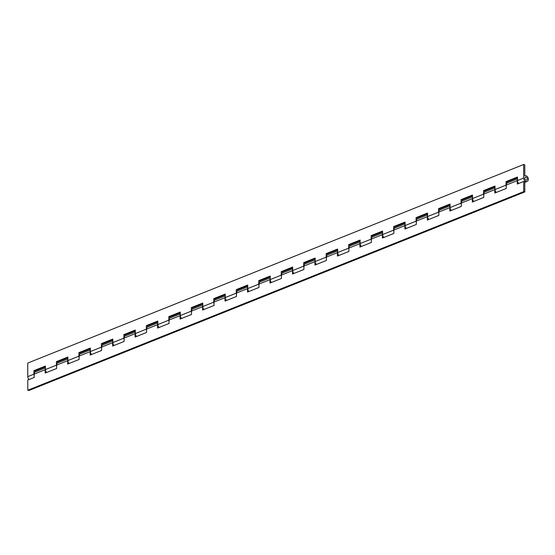 <?xml version="1.0" encoding="UTF-8"?>
<svg xmlns="http://www.w3.org/2000/svg" width="555" height="555" viewBox="0 0 555 555"><rect width="100%" height="100%" fill="white"/><g stroke="black" fill="none" stroke-linecap="round" stroke-linejoin="round"><path stroke-width="0.83" d="M527.25 178.953A1.561 1.165 68.2 0 0 525.439 177.205A1.561 1.165 68.2 0 0 524.787 178.356A1.561 1.165 68.2 0 0 526.598 180.104A1.561 1.165 68.2 0 0 527.25 178.953A1.561 1.165 68.2 0 0 525.439 177.205A1.561 1.165 68.2 0 0 524.787 178.356A1.561 1.165 68.2 0 0 526.598 180.104A1.561 1.165 68.2 0 0 527.25 178.953M45.399 366.786L35.062 370.927L35.062 372.023A2.99 2.234 -111.8 0 1 35.187 371.968A2.99 2.234 -111.8 0 1 35.298 371.926M34.167 375.43A2.99 2.234 -111.8 0 1 33.945 374.174L27.771 376.644A2.99 2.234 68.2 0 0 29.089 379.509M56.645 366.425A2.99 2.234 -111.8 0 1 56.423 365.169L45.406 369.581A2.99 2.234 68.2 0 0 46.724 372.454M67.883 357.788L57.547 361.922L57.547 363.019A2.99 2.234 -111.8 0 1 57.665 362.97A2.99 2.234 -111.8 0 1 57.782 362.928M79.129 357.427A2.99 2.234 -111.8 0 1 78.907 356.171L67.883 360.583A2.99 2.234 68.2 0 0 69.202 363.449M90.361 348.783L80.024 352.925L80.024 354.021A2.99 2.234 -111.8 0 1 80.149 353.965A2.99 2.234 -111.8 0 1 80.26 353.923M101.607 348.422A2.99 2.234 -111.8 0 1 101.385 347.166L90.368 351.579A2.99 2.234 68.2 0 0 91.686 354.451M112.838 339.785L102.502 343.92L102.508 345.016A2.99 2.234 -111.8 0 1 102.626 344.967A2.99 2.234 -111.8 0 1 102.737 344.926M124.091 339.424A2.99 2.234 -111.8 0 1 123.869 338.168L112.845 342.581A2.99 2.234 68.2 0 0 114.163 345.446M135.323 330.78L124.986 334.922L124.986 336.018A2.99 2.234 -111.8 0 1 125.111 335.962A2.99 2.234 -111.8 0 1 125.222 335.921M146.569 330.419A2.99 2.234 -111.8 0 1 146.347 329.164L135.33 333.576A2.99 2.234 68.2 0 0 136.641 336.448M157.8 321.782L147.464 325.917L147.47 327.013A2.99 2.234 -111.8 0 1 147.588 326.964A2.99 2.234 -111.8 0 1 147.699 326.923M169.053 321.421A2.99 2.234 -111.8 0 1 168.824 320.166L157.807 324.578A2.99 2.234 68.2 0 0 159.125 327.443M180.285 312.777L169.948 316.919L169.948 318.015A2.99 2.234 -111.8 0 1 170.073 317.959A2.99 2.234 -111.8 0 1 170.184 317.918M191.53 312.416A2.99 2.234 -111.8 0 1 191.308 311.161L180.285 315.573A2.99 2.234 68.2 0 0 181.603 318.445M202.762 303.779L192.425 307.914L192.425 309.01A2.99 2.234 -111.8 0 1 192.55 308.962A2.99 2.234 -111.8 0 1 192.661 308.92M214.008 303.418A2.99 2.234 -111.8 0 1 213.786 302.163L202.769 306.575A2.99 2.234 68.2 0 0 204.087 309.44M225.247 294.774L214.91 298.916L214.91 300.012A2.99 2.234 -111.8 0 1 215.028 299.957A2.99 2.234 -111.8 0 1 215.146 299.915M236.492 294.414A2.99 2.234 -111.8 0 1 236.27 293.158L225.247 297.57A2.99 2.234 68.2 0 0 226.565 300.442M247.724 285.776L237.387 289.911L237.387 291.007A2.99 2.234 -111.8 0 1 237.512 290.952A2.99 2.234 -111.8 0 1 237.623 290.917M258.97 285.416A2.99 2.234 -111.8 0 1 258.748 284.16L247.731 288.572A2.99 2.234 68.2 0 0 249.049 291.437M270.202 276.772L259.865 280.913L259.872 282.009A2.99 2.234 -111.8 0 1 259.99 281.954A2.99 2.234 -111.8 0 1 260.101 281.912M281.454 276.411A2.99 2.234 -111.8 0 1 281.232 275.155L270.209 279.567A2.99 2.234 68.2 0 0 271.527 282.44M292.686 267.774L282.349 271.908L282.349 273.004A2.99 2.234 -111.8 0 1 282.474 272.949A2.99 2.234 -111.8 0 1 282.585 272.914M303.932 267.413A2.99 2.234 -111.8 0 1 303.71 266.157L292.693 270.569A2.99 2.234 68.2 0 0 294.004 273.435M315.164 258.769L304.827 262.91L304.827 264.007A2.99 2.234 -111.8 0 1 304.952 263.951A2.99 2.234 -111.8 0 1 305.063 263.909M326.409 258.408A2.99 2.234 -111.8 0 1 326.187 257.152L315.171 261.565A2.99 2.234 68.2 0 0 316.489 264.437M337.648 249.771L327.311 253.906L327.311 255.002A2.99 2.234 -111.8 0 1 327.436 254.946A2.99 2.234 -111.8 0 1 327.547 254.911M348.894 249.41A2.99 2.234 -111.8 0 1 348.672 248.154L337.648 252.567A2.99 2.234 68.2 0 0 338.966 255.432M360.126 240.766L349.789 244.908L349.789 246.004A2.99 2.234 -111.8 0 1 349.914 245.948A2.99 2.234 -111.8 0 1 350.025 245.907M371.371 240.405A2.99 2.234 -111.8 0 1 371.149 239.15L360.133 243.562A2.99 2.234 68.2 0 0 361.451 246.434M382.603 231.768L372.266 235.903L372.273 236.999A2.99 2.234 -111.8 0 1 372.391 236.943A2.99 2.234 -111.8 0 1 372.502 236.909M393.856 231.407A2.99 2.234 -111.8 0 1 393.634 230.152L382.61 234.564A2.99 2.234 68.2 0 0 383.928 237.429M405.088 222.763L394.751 226.905L394.751 228.001A2.99 2.234 -111.8 0 1 394.876 227.945A2.99 2.234 -111.8 0 1 394.987 227.904M416.333 222.402A2.99 2.234 -111.8 0 1 416.111 221.147L405.094 225.559A2.99 2.234 68.2 0 0 406.413 228.431M427.565 213.765L417.228 217.9L417.235 218.996A2.99 2.234 -111.8 0 1 417.353 218.941A2.99 2.234 -111.8 0 1 417.464 218.906M438.818 213.404A2.99 2.234 -111.8 0 1 438.589 212.149L427.572 216.561A2.99 2.234 68.2 0 0 428.89 219.426M450.05 204.76L439.713 208.902L439.713 209.998A2.99 2.234 -111.8 0 1 439.837 209.943A2.99 2.234 -111.8 0 1 439.948 209.901M461.295 204.4A2.99 2.234 -111.8 0 1 461.073 203.144L450.05 207.556A2.99 2.234 68.2 0 0 451.368 210.428M472.527 195.762L462.19 199.897L462.19 200.993A2.99 2.234 -111.8 0 1 462.315 200.938A2.99 2.234 -111.8 0 1 462.426 200.903M483.773 195.402A2.99 2.234 -111.8 0 1 483.551 194.146L472.534 198.558A2.99 2.234 68.2 0 0 473.852 201.423M495.011 186.757L484.675 190.899L484.675 191.995A2.99 2.234 -111.8 0 1 484.792 191.94A2.99 2.234 -111.8 0 1 484.91 191.898M506.257 186.397A2.99 2.234 -111.8 0 1 506.035 185.141L495.011 189.553A2.99 2.234 68.2 0 0 496.33 192.425M517.489 177.76L507.152 181.894L507.152 182.99A2.99 2.234 -111.8 0 1 507.277 182.935A2.99 2.234 -111.8 0 1 507.388 182.9M524.766 164.78L523.642 164.509L523.663 178.086A2.99 2.234 68.2 0 0 527.132 181.436A2.99 2.234 68.2 0 0 528.096 177.822A2.99 2.234 68.2 0 0 524.905 175.88A2.99 2.234 68.2 0 0 524.787 175.935L524.766 164.78M523.642 164.509L27.75 363.067L27.771 376.644M45.406 369.581L45.399 366.064L33.938 370.65L33.945 374.174M67.883 360.583L67.877 357.059L56.416 361.652L56.423 365.169M90.368 351.579L90.361 348.061L78.9 352.647L78.907 356.171M112.845 342.581L112.838 339.056L101.378 343.649L101.385 347.166M135.33 333.576L135.323 330.058L123.862 334.644L123.869 338.168M157.807 324.578L157.8 321.054L146.34 325.646L146.347 329.164M180.285 315.573L180.285 312.056L168.824 316.641L168.824 320.166M202.769 306.575L202.762 303.051L191.302 307.643L191.308 311.161M225.247 297.57L225.24 294.053L213.779 298.639L213.786 302.163M247.731 288.572L247.724 285.048L236.263 289.641L236.27 293.158M270.209 279.567L270.202 276.05L258.741 280.636L258.748 284.16M292.693 270.569L292.686 267.045L281.225 271.638L281.232 275.155M315.171 261.565L315.164 258.047L303.703 262.633L303.71 266.157M337.648 252.567L337.641 249.042L326.18 253.635L326.187 257.152M360.133 243.562L360.126 240.044L348.665 244.63L348.672 248.154M382.61 234.564L382.603 231.04L371.142 235.632L371.149 239.15M405.094 225.559L405.088 222.042L393.627 226.627L393.634 230.152M427.572 216.561L427.565 213.037L416.104 217.629L416.111 221.147M450.05 207.556L450.05 204.039L438.589 208.625L438.589 212.149M472.534 198.558L472.527 195.034L461.066 199.627L461.073 203.144M495.011 189.553L495.004 186.036L483.544 190.622L483.551 194.146M523.663 178.086L517.496 180.555L517.489 177.031L506.028 181.624L506.035 185.141M517.496 180.555A2.99 2.234 68.2 0 0 518.814 183.421M507.152 181.894L506.028 181.624M484.675 190.899L483.544 190.622M462.19 199.897L461.066 199.627M439.713 208.902L438.589 208.625M417.228 217.9L416.104 217.629M394.751 226.905L393.627 226.627M372.266 235.903L371.142 235.632M349.789 244.908L348.665 244.63M327.311 253.906L326.18 253.635M304.827 262.91L303.703 262.633M282.349 271.908L281.225 271.638M259.865 280.913L258.741 280.636M237.387 289.911L236.263 289.641M214.91 298.916L213.779 298.639M192.425 307.914L191.302 307.643M169.948 316.919L168.824 316.641M147.464 325.917L146.34 325.646M124.986 334.922L123.862 334.644M102.502 343.92L101.378 343.649M80.024 352.925L78.9 352.647M57.547 361.922L56.416 361.652M35.062 370.927L33.938 370.65M517.489 178.849L507.499 182.852A2.99 2.234 68.2 0 0 506.25 185.051L506.257 188.45L494.796 193.036L494.789 189.644A2.99 2.234 -111.8 0 1 495.011 188.499M523.67 181.478L523.691 191.655L524.815 191.933L524.794 181.749L523.67 181.478L517.281 184.038L517.274 180.639A2.99 2.234 -111.8 0 1 517.489 179.494M495.011 187.847L485.014 191.85A2.99 2.234 68.2 0 0 483.773 194.056L483.78 197.448L472.319 202.041L472.312 198.641A2.99 2.234 -111.8 0 1 472.534 197.497M472.527 196.852L462.537 200.854A2.99 2.234 68.2 0 0 461.295 203.061L461.295 206.453L449.841 211.039L449.834 207.646A2.99 2.234 -111.8 0 1 450.05 206.502M450.05 205.85L440.053 209.852A2.99 2.234 68.2 0 0 438.811 212.059L438.818 215.451L427.357 220.044L427.35 216.644A2.99 2.234 -111.8 0 1 427.572 215.5M427.572 214.854L417.575 218.857A2.99 2.234 68.2 0 0 416.333 221.063L416.34 224.456L404.879 229.042L404.873 225.649A2.99 2.234 -111.8 0 1 405.088 224.504M405.088 223.852L395.098 227.855A2.99 2.234 68.2 0 0 393.849 230.061L393.856 233.454L382.395 238.046L382.388 234.647A2.99 2.234 -111.8 0 1 382.61 233.502M382.61 232.857L372.613 236.86A2.99 2.234 68.2 0 0 371.371 239.066L371.378 242.459L359.917 247.044L359.911 243.652A2.99 2.234 -111.8 0 1 360.126 242.507M360.126 241.855L350.136 245.858A2.99 2.234 68.2 0 0 348.894 248.064L348.894 251.457L337.433 256.049L337.433 252.65A2.99 2.234 -111.8 0 1 337.648 251.505M337.648 250.86L327.651 254.863A2.99 2.234 68.2 0 0 326.409 257.069L326.416 260.462L314.956 265.047L314.949 261.655A2.99 2.234 -111.8 0 1 315.171 260.51M315.164 259.858L305.174 263.861A2.99 2.234 68.2 0 0 303.932 266.067L303.939 269.459L292.478 274.052L292.471 270.653A2.99 2.234 -111.8 0 1 292.686 269.508M292.686 268.863L282.689 272.866A2.99 2.234 68.2 0 0 281.447 275.072L281.454 278.464L269.994 283.05L269.987 279.658A2.99 2.234 -111.8 0 1 270.209 278.513M270.209 277.861L260.212 281.864A2.99 2.234 68.2 0 0 258.97 284.07L258.977 287.462L247.516 292.055L247.509 288.662A2.99 2.234 -111.8 0 1 247.724 287.511M247.724 286.866L237.734 290.869A2.99 2.234 68.2 0 0 236.486 293.075L236.492 296.467L225.032 301.053L225.025 297.66A2.99 2.234 -111.8 0 1 225.247 296.516M225.247 295.864L215.25 299.866A2.99 2.234 68.2 0 0 214.008 302.073L214.015 305.465L202.554 310.058L202.547 306.665A2.99 2.234 -111.8 0 1 202.769 305.514M202.762 304.868L192.772 308.871A2.99 2.234 68.2 0 0 191.53 311.077L191.53 314.47L180.077 319.056L180.07 315.663A2.99 2.234 -111.8 0 1 180.285 314.519M180.285 313.866L170.288 317.869A2.99 2.234 68.2 0 0 169.046 320.075L169.053 323.468L157.592 328.06L157.585 324.668A2.99 2.234 -111.8 0 1 157.807 323.516M157.807 322.871L147.81 326.874A2.99 2.234 68.2 0 0 146.569 329.08L146.576 332.473L135.115 337.058L135.108 333.666A2.99 2.234 -111.8 0 1 135.323 332.521M135.323 331.869L125.333 335.872A2.99 2.234 68.2 0 0 124.084 338.078L124.091 341.471L112.63 346.063L112.623 342.671A2.99 2.234 -111.8 0 1 112.845 341.519M112.845 340.874L102.848 344.877A2.99 2.234 68.2 0 0 101.607 347.083L101.614 350.476L90.153 355.061L90.146 351.669A2.99 2.234 -111.8 0 1 90.361 350.524M90.361 349.872L80.371 353.875A2.99 2.234 68.2 0 0 79.129 356.081L79.129 359.473L67.668 364.066L67.668 360.674A2.99 2.234 -111.8 0 1 67.883 359.522M67.883 358.877L57.886 362.88A2.99 2.234 68.2 0 0 56.645 365.086L56.652 368.478L45.191 373.064L45.184 369.672A2.99 2.234 -111.8 0 1 45.406 368.527M45.399 367.875L35.409 371.878A2.99 2.234 68.2 0 0 34.167 374.084L34.174 377.476L27.778 380.036L27.799 390.221L28.922 390.491L524.815 191.933M523.691 191.655L27.799 390.221M517.274 180.639L506.25 185.051M494.789 189.644L483.773 194.056M472.312 198.641L461.295 203.061M449.834 207.646L438.811 212.059M427.35 216.644L416.333 221.063M404.873 225.649L393.849 230.061M382.388 234.647L371.371 239.066M359.911 243.652L348.894 248.064M337.433 252.65L326.409 257.069M314.949 261.655L303.932 266.067M292.471 270.653L281.447 275.072M269.987 279.658L258.97 284.07M247.509 288.662L236.486 293.075M225.025 297.66L214.008 302.073M202.547 306.665L191.53 311.077M180.07 315.663L169.046 320.075M157.585 324.668L146.569 329.08M135.108 333.666L124.084 338.078M112.623 342.671L101.607 347.083M90.146 351.669L79.129 356.081M67.668 360.674L56.645 365.086M45.184 369.672L34.167 374.084M527.132 181.436L524.794 182.366"/></g></svg>
